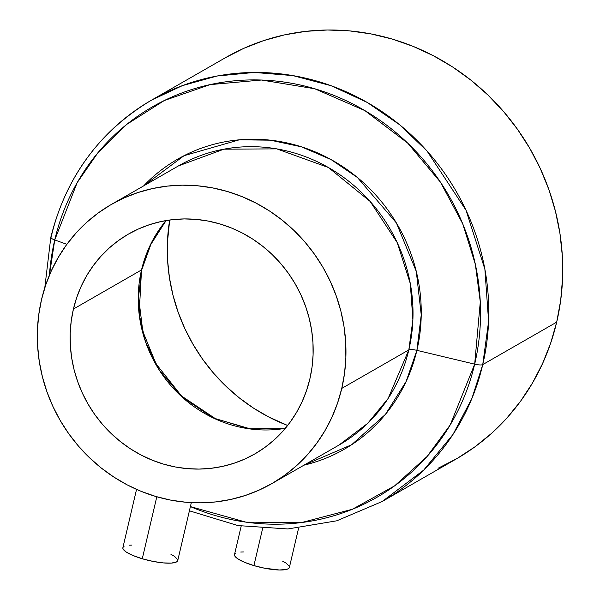 <?xml version="1.0" encoding="UTF-8"?>
<svg xmlns="http://www.w3.org/2000/svg" width="600" height="600" viewBox="0 0 600 600"><rect width="100%" height="100%" fill="white"/><g stroke="black" fill="none" stroke-linecap="round" stroke-linejoin="round"><path stroke-width="0.9" d="M241.178 526.148L234.517 554.543A28.178 6.518 13.2 0 0 253.913 565.59L262.567 528.69L253.913 565.59A28.178 6.518 13.2 0 0 289.388 567.412L298.59 528.173M136.545 489.39L122.873 547.71A28.178 6.518 13.2 0 0 142.267 558.757L156.803 496.778L142.267 558.757A28.178 6.518 13.2 0 0 177.735 560.58L191.325 502.627M166.05 220.567L149.858 245.955L141.525 269.933A8.047 1.86 13.2 0 0 141.863 269.535A8.047 1.86 -166.8 0 1 141.525 269.933A126.795 119.745 -119.9 0 0 285.337 428.332L249.157 428.82L213.165 417.93L182.183 397.14L159.382 370.252L145.447 341.543L139.155 314.28L141.525 269.933L73.425 309.038L141.525 269.933A126.795 119.745 -119.9 0 1 166.05 220.567M309.862 378.968A126.795 119.745 60.1 0 1 254.775 453.967A126.795 119.745 60.1 0 1 120.12 441.375A126.795 119.745 60.1 0 1 73.425 309.038L76.755 297.435L81.188 286.275L86.692 275.678L93.203 265.74L100.657 256.553L108.998 248.205L118.125 240.78L127.965 234.353L138.42 228.983L149.385 224.715L160.755 221.603L172.425 219.667L184.282 218.925L196.208 219.39L208.087 221.055L219.81 223.905L231.263 227.91L242.333 233.032L252.915 239.228L262.913 246.428L272.212 254.572L280.748 263.572L288.42 273.345L295.155 283.808L300.9 294.84L305.587 306.353L309.188 318.225L311.647 330.345L312.952 342.6L313.087 354.87L312.06 367.028L309.862 378.968L306.532 390.57L302.1 401.73L296.595 412.327L290.085 422.265L282.63 431.452L274.29 439.8L265.163 447.225L255.322 453.653L244.868 459.022L233.903 463.29L222.532 466.403L210.862 468.338L199.005 469.08L187.08 468.615L175.2 466.95L163.477 464.1L152.025 460.095L140.955 454.972L130.373 448.778L120.375 441.577L111.075 433.44L102.54 424.433L94.867 414.66L88.133 404.197L82.387 393.165L77.7 381.653L74.1 369.78L71.64 357.66L70.335 345.405L70.2 333.135L71.227 320.978L73.425 309.038A126.795 119.745 60.1 0 1 128.512 234.038A126.795 119.745 60.1 0 1 263.168 246.63A126.795 119.745 60.1 0 1 309.862 378.968M271.815 483.638L338.865 445.14L367.725 423.322L388.132 398.467L408.817 349.913L341.767 388.403A161.01 152.055 60.1 0 1 271.815 483.638A161.01 152.055 60.1 0 1 100.823 467.647A161.01 152.055 60.1 0 1 41.52 299.603A161.01 152.055 60.1 0 1 111.472 204.368A161.01 152.055 60.1 0 1 282.465 220.358A161.01 152.055 60.1 0 1 341.767 388.403L408.817 349.913A161.01 152.055 -119.9 0 0 349.515 181.86A161.01 152.055 -119.9 0 0 178.523 165.87L223.928 149.175L276.757 148.868L328.433 167.528L370.103 201.39L397.192 242.572L410.295 283.553L412.89 319.853L408.817 349.913A8.047 1.86 -166.8 0 1 416.888 350.347L406.155 381.435L385.447 414.368L351.653 444.72L303.983 465.165A167.265 157.965 60.1 0 0 416.888 350.347L474.675 364.155A225.195 212.67 -119.9 0 0 314.737 88.755A225.195 212.67 -119.9 0 0 54.742 239.947L66.855 244.32L54.742 239.947L77.153 182.708L97.898 152.76L126.75 124.387L164.34 100.507L210.045 84.623L261.517 80.025L314.737 88.755L364.882 110.602L407.662 143.07L440.46 182.183L462.697 223.755L475.365 264.405L480.285 301.95L474.675 364.155A8.047 1.86 13.2 0 0 482.745 364.597L488.603 321.397L484.875 269.212L466.043 210.292L427.103 151.102L399.548 124.68L367.2 102.427L331.14 85.733L292.913 75.6L254.28 72.442L216.968 76.035L182.43 85.62L151.703 100.042A231.458 218.58 60.1 0 1 397.507 123.03A231.458 218.58 60.1 0 1 482.745 364.597L556.688 322.147A231.458 218.58 -119.9 0 0 471.442 80.58A231.458 218.58 -119.9 0 0 225.645 57.593L151.703 100.042C99.57 131.1 65.948 176.865 50.812 237.322A8.047 1.86 13.2 0 0 54.742 239.947A8.047 1.86 -166.8 0 1 50.812 237.337A8.047 1.86 -166.8 0 1 51.15 236.94A231.458 218.58 60.1 0 1 151.703 100.042M225.6 57.615L243.735 48.36L263.745 40.575L284.505 34.883L305.812 31.35L327.45 30L349.215 30.848L370.905 33.885L392.303 39.09L413.213 46.402L433.418 55.755L452.737 67.058L470.978 80.205L487.965 95.062L503.535 111.495L517.537 129.345L529.838 148.433L540.322 168.578L548.888 189.593L555.442 211.267L559.935 233.392L562.32 255.757L562.575 278.153L560.685 300.353L556.688 322.147L482.745 364.597A8.047 1.86 -166.8 0 1 474.675 364.155L416.888 350.347L421.237 314.895L416.287 271.418L396.39 222.945L357.413 177.502L331.103 159.6L301.545 146.85L270.345 140.175L239.317 139.815L184.042 155.692L143.648 185.895A167.265 157.965 60.1 0 1 336.675 162.81A167.265 157.965 60.1 0 1 416.888 350.347A8.047 1.86 13.2 0 0 408.817 349.913A161.01 152.055 -119.9 0 1 338.865 445.14M169.68 220.013A181.14 171.06 -119.9 0 0 287.647 425.49L268.47 416.842L253.35 408L239.077 397.71L225.788 386.077L213.6 373.215L202.642 359.25L193.013 344.31L184.808 328.545L178.102 312.097L172.972 295.14L169.455 277.822L167.587 260.317L167.392 242.798L169.672 220.013M189.413 510.803L237.877 525.562L287.85 528.96L336.788 520.8L382.192 501.495L423.683 470.123L453.022 434.4L471.923 398.415L482.745 364.597A231.458 218.58 60.1 0 1 382.192 501.495L456.127 459.037A231.458 218.58 -119.9 0 0 556.688 322.147L550.605 343.327L542.513 363.69L532.47 383.032L520.582 401.183L506.97 417.952L491.752 433.185L475.08 446.73L457.125 458.467L438.045 468.278M314.865 80.535L313.433 80.692M50.948 237.81A231.458 218.58 60.1 0 1 51.15 236.94M474.675 364.155L450.21 424.928L427.043 456.54L394.605 485.865L352.403 509.257L301.68 522.54L245.917 522.143L190.395 506.595A225.195 212.67 -119.9 0 0 474.675 364.155M49.418 275.19L54.742 239.947A225.195 212.67 -119.9 0 0 49.418 275.19M341.767 388.403L344.55 373.245L345.862 357.803L345.683 342.225L344.025 326.663L340.905 311.272L336.337 296.197L330.382 281.58L323.093 267.562L314.528 254.28L304.785 241.868L293.955 230.438L282.142 220.095L269.452 210.952L256.013 203.093L241.958 196.583L227.415 191.498L212.528 187.882L197.438 185.767L182.295 185.175L167.243 186.113L152.422 188.572L137.985 192.532L124.058 197.947L110.782 204.765L98.288 212.933L86.692 222.353L76.11 232.95L66.637 244.62L58.373 257.243L51.383 270.697L45.75 284.865L41.52 299.603L38.737 314.76L37.425 330.202L37.605 345.78L39.263 361.343L42.39 376.733L46.95 391.808L52.905 406.425L60.195 420.442L68.76 433.725L78.502 446.138L89.332 457.567L101.145 467.91L113.835 477.053L127.275 484.912L141.33 491.423L155.873 496.507L170.76 500.13L185.85 502.237L200.993 502.83L216.045 501.893L230.865 499.433L245.303 495.472L259.23 490.058L272.505 483.24L285 475.072L296.595 465.653L307.178 455.055L316.65 443.385L324.915 430.763L331.905 417.308L337.538 403.14L341.767 388.403M141.727 269.07A8.047 1.86 -166.8 0 1 141.863 269.535L138.555 296.767L142.792 331.305L156.015 363.832L181.575 396.037L215.355 418.627L249.975 428.768L285.39 428.272M124.035 546.375L122.97 547.425L122.955 548.73L126.045 551.91L132.825 555.435L142.267 558.757L152.933 561.382L163.2 562.905L171.502 563.092L176.572 561.915L177.637 560.865M177.653 559.56L174.562 556.38L170.94 554.303M131.752 545.107L129.105 545.197M235.68 553.207L234.615 554.257L234.608 555.562L237.69 558.743L244.47 562.268L253.913 565.59L264.577 568.215L279.33 570L286.147 569.498L288.225 568.748L289.282 567.697M289.298 566.393L286.207 563.205L282.585 561.127M243.397 551.94L240.757 552.03M166.132 220.56L151.215 243.465L141.855 269.558M111.472 204.368L178.523 165.87M50.812 237.322L44.782 287.805"/></g></svg>
